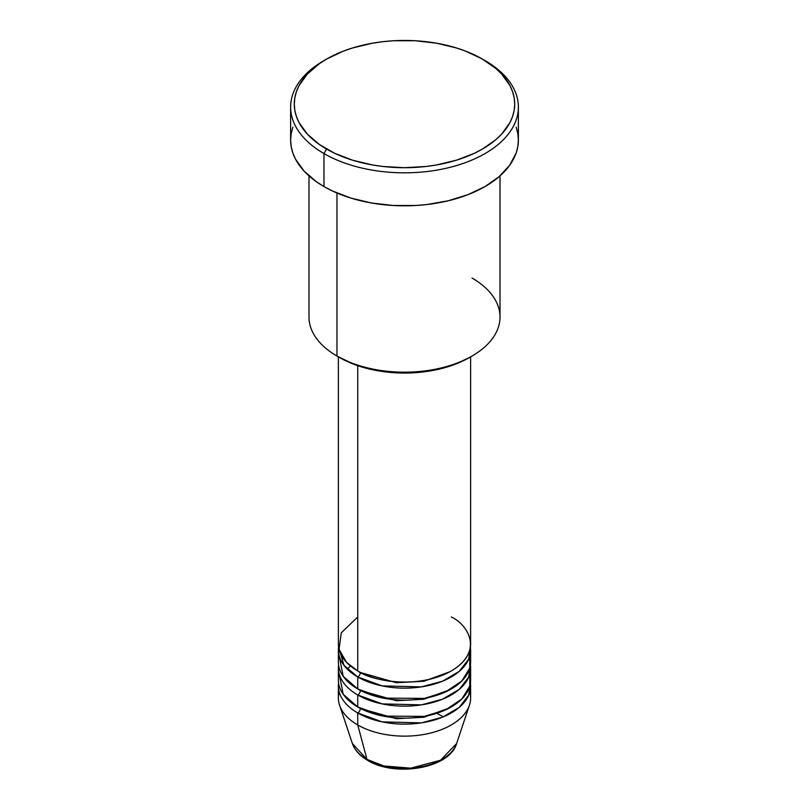 <?xml version="1.0" encoding="UTF-8"?>
<svg xmlns="http://www.w3.org/2000/svg" width="809" height="809" viewBox="0 0 809 809"><rect width="100%" height="100%" fill="white"/><g stroke="black" fill="none" stroke-linecap="round" stroke-linejoin="round"><path stroke-width="1.21" d="M469.807 691.968A66.126 38.175 180 0 1 469.422 705.195L456.61 743.542L440.49 760.258L410.739 768.166L383.84 765.961L366.973 759.398A3.671 2.124 120 0 0 367.65 760.359A3.671 2.124 -60 0 1 366.973 759.398A53.07 30.641 0 0 0 420.053 767.033A53.07 30.641 0 0 0 456.61 743.542C449.743 768.398 395.166 777.469 367.64 760.359C359.863 755.869 354.787 750.267 352.39 743.542A53.07 30.641 0 0 0 366.973 759.398L357.74 724.955L366.973 759.398L352.39 743.542L339.578 705.195A66.126 38.175 180 0 1 339.193 691.968M357.74 616.984L341.246 632.86L339.042 649.374L346.525 662.328L357.74 670.974A66.126 38.175 0 0 0 429.801 679.247A66.126 38.175 0 0 0 470.626 643.974L470.626 356.85M470.626 649.971A66.126 38.175 180 0 0 470.423 646.978L468.694 659.133L459.279 671.349L442.503 681.218L421.438 686.881L382.091 685.89L357.74 676.971A3.671 2.124 120 0 0 360.339 672.471L359.075 671.723L360.339 672.471A3.671 2.124 -60 0 1 357.74 676.971L343.987 665.362L338.577 646.978A66.126 38.175 180 0 0 338.374 649.971L338.374 661.974A66.126 38.175 0 0 0 357.74 688.965A66.126 38.175 0 0 0 429.801 697.247A66.126 38.175 0 0 0 470.626 661.974L470.626 649.971A66.126 38.175 180 0 1 429.801 685.243A66.126 38.175 180 0 1 357.74 676.971L357.74 688.965L357.74 676.971A66.126 38.175 180 0 1 338.374 649.971M339.193 655.978L343.208 676.294L357.74 688.965L383.183 698.106L424.351 698.389L445.719 691.826L461.818 681.006L469.736 668.194L469.807 655.978M360.339 690.39A3.671 2.124 -60 0 1 360.339 690.471L359.075 689.713L360.339 690.471A3.671 2.124 -60 0 1 357.74 694.961L357.74 706.965A66.126 38.175 0 0 0 429.801 715.237A66.126 38.175 0 0 0 470.626 679.964L470.626 667.971A66.126 38.175 180 0 1 429.801 703.243A66.126 38.175 180 0 1 357.74 694.961A66.126 38.175 180 0 1 338.374 667.971A66.126 38.175 180 0 1 338.577 664.968M339.193 673.968L343.208 694.284L357.74 706.965L357.74 694.961A3.671 2.124 120 0 0 360.339 690.471L396.39 700.725L423.906 699.239L449.925 689.713L423.906 699.239L396.39 700.725L360.339 690.471M360.339 708.381A3.671 2.124 -60 0 1 360.339 708.462L359.075 707.713L360.339 708.462A3.671 2.124 -60 0 1 357.74 712.962L357.74 724.955A66.126 38.175 0 0 0 429.801 733.237A66.126 38.175 0 0 0 470.626 697.965L470.626 685.971A66.126 38.175 180 0 1 429.801 721.234A66.126 38.175 180 0 1 357.74 712.962A66.126 38.175 180 0 1 338.374 685.971A66.126 38.175 180 0 1 338.577 682.968M472.041 278.043A95.513 55.143 180 0 1 472.041 356.031A95.513 55.143 180 0 1 336.959 356.031L339.558 357.527A91.842 53.02 0 0 0 469.442 357.527L455.518 364.121L439.641 369.025L422.419 372.039L404.5 373.06L386.581 372.039L369.359 369.025L353.482 364.121L336.959 356.031A95.513 55.143 0 0 0 441.047 367.984A95.513 55.143 0 0 0 500.013 317.037L500.013 175.877M326.573 59.087L323.974 60.584A113.877 65.751 0 0 0 323.974 153.568L326.573 149.068A110.206 63.628 180 0 1 326.573 59.087A110.206 63.628 180 0 1 482.427 59.087L465.731 51.169L456.448 47.964L436.496 43.19L415.3 40.753L393.7 40.753L383.001 41.674L372.504 43.19L352.552 47.964L343.269 51.169L326.573 59.087L319.312 63.709L307.309 74.084L299.037 85.602L296.407 91.66L294.82 97.838L294.294 104.078L294.82 110.317L296.407 116.486L299.037 122.543L307.309 134.072L319.312 144.437L334.582 153.265L352.552 160.192L372.504 164.965L383.001 166.482L404.5 167.706L425.999 166.482L436.496 164.965L456.448 160.192L474.418 153.265L482.427 149.068L496.129 139.421L501.691 134.072L509.963 122.543L512.593 116.486L514.18 110.317L514.706 104.078L514.18 97.838L512.593 91.66L509.963 85.602L501.691 74.084L496.129 68.725L482.427 59.087A110.206 63.628 180 0 1 482.427 149.068A110.206 63.628 180 0 1 326.573 149.068L323.974 153.568A113.877 65.751 0 0 0 485.026 153.568A113.877 65.751 0 0 0 485.026 60.584L485.026 60.584A113.877 65.751 180 0 1 518.377 107.071A113.877 65.751 180 0 1 448.075 167.817A113.877 65.751 180 0 1 323.974 153.568L323.974 186.566A113.877 65.751 0 0 0 448.075 200.814A113.877 65.751 0 0 0 518.377 140.068L517.831 146.51L516.193 152.901L509.71 165.228L499.183 176.595L485.026 186.566L467.764 194.736L448.075 200.814L426.717 204.556L415.664 205.496L393.336 205.496L371.442 202.988L350.813 198.053L332.256 190.894L323.974 186.566L323.974 153.568A113.877 65.751 180 0 1 290.623 107.071A113.877 65.751 180 0 1 325.289 59.836M357.74 365.668L357.74 670.974L357.74 365.668M336.959 193.007L336.959 356.031L336.959 193.007M469.422 705.195A66.126 38.175 180 0 1 423.876 734.461A66.126 38.175 180 0 1 357.74 724.955L357.74 712.962A3.671 2.124 120 0 0 360.339 708.462L396.39 718.716L423.906 717.239L449.925 707.713L423.906 717.239L396.39 718.716L360.339 708.462M357.74 712.962L382.091 721.881L421.438 722.872L442.503 717.209L459.279 707.349L468.694 695.123L470.423 682.968A66.126 38.175 180 0 1 470.626 685.971M357.74 694.961L382.091 703.891L421.438 704.872L442.503 699.219L459.279 689.349L468.694 677.133L470.423 664.968A66.126 38.175 180 0 1 470.626 667.971M338.374 667.971L338.374 679.964A66.126 38.175 0 0 0 357.74 706.965L383.183 716.107L424.351 716.38L445.719 709.817L461.818 699.006L469.736 686.194L469.807 673.968M338.374 685.971L338.374 697.965A66.126 38.175 0 0 0 357.74 724.955A66.126 38.175 180 0 1 339.578 705.195M385.549 766.376L394.843 768.004L404.5 768.55L414.157 768.004L423.451 766.376M290.623 107.071L290.623 140.068A113.877 65.751 0 0 0 323.974 186.566L316.471 181.782L304.063 171.063L295.528 159.151L292.807 152.901L291.169 146.51L290.623 140.068L291.169 133.627L292.807 127.246M516.193 127.246L517.831 133.627L518.377 140.068L518.377 107.071M308.987 175.877L308.987 317.037A95.513 55.143 0 0 0 336.959 356.031L336.959 356.031M338.374 356.85L338.374 643.974A66.126 38.175 0 0 0 357.74 670.974C369.541 679.954 416.008 690.583 451.26 670.974C485.228 650.618 466.813 623.79 451.26 616.984M360.339 672.471L396.39 682.725L423.906 681.249L449.925 671.723L423.906 681.249L396.39 682.725L360.339 672.471M437.305 713.649L442.027 716.066M350.398 665.928L347.374 669.205M472.041 356.031L469.442 357.527M485.026 60.584L482.427 59.087"/></g></svg>
